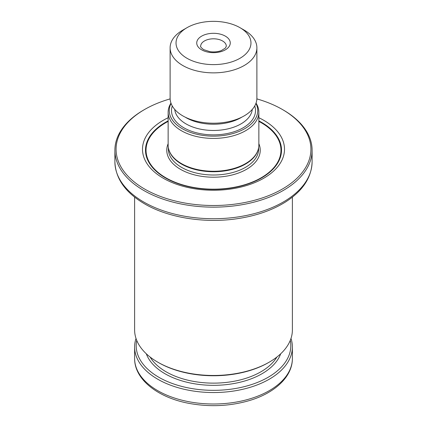 <?xml version="1.0" encoding="UTF-8"?>
<svg xmlns="http://www.w3.org/2000/svg" width="427" height="427" viewBox="0 0 427 427"><rect width="100%" height="100%" fill="white"/><g stroke="black" fill="none" stroke-linecap="round" stroke-linejoin="round"><path stroke-width="0.64" d="M187.005 58.28A37.469 21.633 0 0 0 239.995 58.28A37.469 21.633 0 0 0 239.995 27.686A37.469 21.633 0 0 0 187.005 27.686A37.469 21.633 0 0 0 187.005 58.28M187.005 27.686L182.82 30.103A43.389 25.049 0 0 0 170.111 47.813A43.389 25.049 0 0 0 182.82 65.528A43.389 25.049 0 0 0 230.105 70.957A43.389 25.049 0 0 0 256.889 47.813A43.389 25.049 0 0 0 244.18 30.103L239.995 27.686M170.111 47.813L170.111 98.167A43.389 25.049 0 0 0 182.82 115.882A43.389 25.049 0 0 0 230.105 121.311A43.389 25.049 0 0 0 256.889 98.167L256.889 47.813M171.072 103.414A44.221 25.529 0 0 0 182.233 128.666A44.221 25.529 0 0 0 236.072 132.567A44.221 25.529 0 0 0 255.928 103.414M170.971 103.12A45.358 26.186 0 0 0 168.142 112.221A45.358 26.186 0 0 0 181.427 130.742A45.358 26.186 0 0 0 230.858 136.416A45.358 26.186 0 0 0 258.858 112.221A45.358 26.186 0 0 0 256.029 103.12M168.142 112.221L168.142 145.073A45.358 26.186 0 0 0 168.964 150.032A45.358 26.186 0 0 0 181.427 163.589A45.358 26.186 0 0 0 226.79 170.111A45.358 26.186 0 0 0 258.036 150.032A45.358 26.186 0 0 0 258.858 145.073L258.858 112.221M168.964 150.032L169.156 150.614A45.161 26.074 0 0 0 181.566 164.112A45.161 26.074 0 0 0 226.732 170.603A45.161 26.074 0 0 0 257.844 150.614L258.036 150.032M168.142 117.724A70.994 40.987 0 0 0 163.295 178.24A70.994 40.987 0 0 0 265.968 176.874A70.994 40.987 0 0 0 258.858 117.724M170.133 98.893A97.42 56.247 0 0 0 144.609 109.488A97.42 56.247 0 0 0 144.614 189.033A97.42 56.247 0 0 0 282.386 189.033A97.42 56.247 0 0 0 282.391 109.488A97.42 56.247 0 0 0 256.867 98.893M144.609 109.488L143.776 109.969A98.605 56.93 0 0 0 114.895 150.224A98.605 56.93 0 0 0 143.776 190.479A98.605 56.93 0 0 0 251.236 202.82A98.605 56.93 0 0 0 312.105 150.224A98.605 56.93 0 0 0 283.224 109.969L282.391 109.488M134.617 197.13L134.617 329.927A78.883 45.545 0 0 0 157.718 362.133A78.883 45.545 0 0 0 269.282 362.133A78.883 45.545 0 0 0 292.383 329.927L292.383 197.13M158.556 362.614L157.718 362.133L158.556 362.614A77.703 44.862 0 0 0 268.444 362.614L269.282 362.133M290.99 338.462A78.883 45.545 180 0 1 292.383 346.996A78.883 45.545 180 0 1 213.5 392.541A78.883 45.545 180 0 1 134.617 346.996A78.883 45.545 180 0 1 136.01 338.462M290.264 340.42A77.308 44.632 180 0 1 213.5 390.342A77.308 44.632 180 0 1 136.736 340.42M226.321 46.201A12.821 7.403 0 0 0 213.5 38.804A12.821 7.403 0 0 0 200.679 46.201C200.103 46.479 201.08 47.621 203.62 49.633L209.919 51.678C214.066 52.227 217.866 51.87 221.325 50.594L225.387 48.086L226.321 46.201M201.645 49.826A16.765 9.677 0 0 0 229.694 45.486A16.765 9.677 0 0 0 209.161 33.637A16.765 9.677 0 0 0 201.645 49.826M185.147 117.131A38.852 22.428 0 0 0 186.028 117.655A38.852 22.428 0 0 0 241.853 117.131M174.723 109.403A38.852 22.428 0 0 0 186.028 123.899A38.852 22.428 0 0 0 227.265 129.013A38.852 22.428 0 0 0 252.277 109.403M172.273 105.971A42.006 24.254 0 0 0 183.797 127.764A42.006 24.254 0 0 0 233.233 132.023A42.006 24.254 0 0 0 254.727 105.971M168.339 147.512L168.339 148.938A45.161 26.074 0 0 0 181.566 167.373A45.161 26.074 0 0 0 230.783 173.026A45.161 26.074 0 0 0 258.661 148.938L258.661 147.512M168.142 143.718A46.74 26.986 0 0 0 180.45 169.305A46.74 26.986 0 0 0 236.499 173.714A46.74 26.986 0 0 0 258.858 143.718M168.142 121.391A67.466 38.953 0 0 0 165.793 177.765A67.466 38.953 0 0 0 262.338 177.098A67.466 38.953 0 0 0 258.858 121.391M168.142 120.894A68.005 39.263 0 0 0 165.414 177.91A68.005 39.263 0 0 0 262.899 177.136A68.005 39.263 0 0 0 258.858 120.894M114.895 150.224L114.895 161.796A98.605 56.93 0 0 0 143.776 202.051A98.605 56.93 0 0 0 251.236 214.391A98.605 56.93 0 0 0 312.105 161.796L312.105 150.224M292.383 346.996L292.383 358.456A78.883 45.545 180 0 1 213.5 404.001A78.883 45.545 180 0 1 134.617 358.456L134.617 346.996M280.683 353.796A68.63 39.626 180 0 1 213.5 385.33A68.63 39.626 180 0 1 146.317 353.796M276.893 357.031A67.05 38.713 180 0 1 166.087 371.794A67.05 38.713 180 0 1 150.107 357.031M312.105 161.796C311.593 177.659 302.631 191.115 285.22 202.163C272.293 210.169 256.803 215.598 238.768 218.459C205.894 223.743 168.804 218.064 144.593 203.855C125.41 192.609 115.509 178.593 114.895 161.796M292.383 358.456C292.532 376.721 274.791 393.091 249.32 400.585C229.891 406.226 209.833 407.161 189.145 403.392C157.91 397.66 134.372 379.459 134.617 358.456"/></g></svg>
